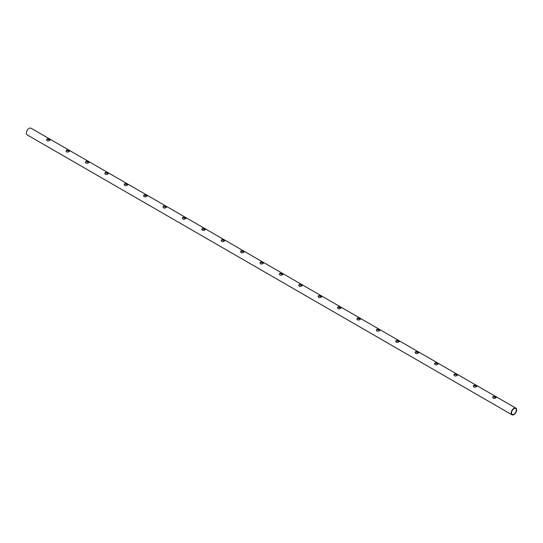 <?xml version="1.0" encoding="UTF-8"?>
<svg xmlns="http://www.w3.org/2000/svg" width="543" height="543" viewBox="0 0 543 543"><rect width="100%" height="100%" fill="white"/><g stroke="black" fill="none" stroke-linecap="round" stroke-linejoin="round"><path stroke-width="0.81" d="M513.922 408.689A3.394 1.962 120 0 0 511.71 411.682A3.394 1.962 120 0 0 512.225 414.404A3.394 1.962 120 0 0 515.619 412.442A3.394 1.962 120 0 0 515.619 408.526A3.394 1.962 120 0 0 513.922 408.689M496.288 397.517L493.227 396.743L492.705 397.503M476.89 386.317L473.835 385.544L473.313 386.304M457.498 375.125L454.443 374.351L453.921 375.111M438.106 363.925L435.045 363.152L434.529 363.912M418.707 352.726L415.653 351.952L415.13 352.712M399.315 341.533L396.261 340.76L395.738 341.52M379.924 330.334L376.862 329.56L376.347 330.32M360.525 319.135L357.47 318.361L356.948 319.121M341.133 307.942L338.079 307.168L337.556 307.929M321.741 296.743L318.687 295.969L318.164 296.729M302.349 285.55L299.288 284.776L298.765 285.53M282.951 274.351L279.896 273.577L279.373 274.337M263.559 263.151L260.504 262.378L259.982 263.138M244.167 251.959L241.106 251.185L240.583 251.938M224.768 240.759L221.714 239.986L221.191 240.746M205.376 229.56L202.322 228.786L201.799 229.546M185.984 218.367L182.923 217.594L182.407 218.347M166.586 207.168L163.531 206.394L163.009 207.154M147.194 195.969L144.139 195.195L143.617 195.955M127.802 184.776L124.747 184.002L124.225 184.763M108.41 173.577L105.349 172.803L104.826 173.563M89.011 162.377L85.957 161.604L85.434 162.364M69.619 151.185L66.565 150.411L66.042 151.171M50.227 139.985L47.166 139.212L46.644 139.972M49.773 140.338L50.309 139.775L47.166 138.838L46.63 139.775C47.105 141.037 48.151 141.228 49.773 140.338M69.165 151.538L69.701 150.974L66.565 150.038L66.022 150.974C66.497 152.237 67.549 152.427 69.165 151.538M88.557 162.737L89.1 162.167L85.957 161.23L85.421 162.167C85.896 163.429 86.941 163.619 88.557 162.737M107.955 173.93L108.491 173.366L105.349 172.43L104.813 173.366C105.288 174.629 106.333 174.819 107.955 173.93M127.347 185.129L127.883 184.566L124.747 183.629L124.204 184.566C124.68 185.828 125.732 186.018 127.347 185.129M146.739 196.328L147.282 195.758L144.139 194.822L143.596 195.758C144.078 197.021 145.124 197.211 146.739 196.328M166.138 207.521L166.674 206.958L163.531 206.021L162.995 206.958C163.47 208.22 164.515 208.41 166.138 207.521M185.53 218.72L186.066 218.157L182.923 217.22L182.387 218.157C182.862 219.42 183.914 219.603 185.53 218.72M204.921 229.92L205.464 229.35L202.322 228.413L201.779 229.35C202.261 230.612 203.306 230.802 204.921 229.92M224.313 241.112L224.856 240.549L221.714 239.612L221.177 240.549C221.653 241.811 222.698 242.002 224.313 241.112M243.712 252.312L244.248 251.742L241.106 250.812L240.569 251.742C241.044 253.011 242.09 253.194 243.712 252.312M263.104 263.511L263.64 262.941L260.504 262.004L259.961 262.941C260.443 264.203 261.488 264.393 263.104 263.511M282.496 274.704L283.039 274.14L279.896 273.204L279.36 274.14C279.835 275.403 280.88 275.593 282.496 274.704M301.894 285.903L302.431 285.333L299.288 284.403L298.752 285.333C299.227 286.602 300.272 286.785 301.894 285.903M321.286 297.102L321.823 296.532L318.687 295.596L318.144 296.532C318.619 297.795 319.671 297.985 321.286 297.102M340.678 308.295L341.221 307.732L338.079 306.795L337.536 307.732C338.017 308.994 339.063 309.184 340.678 308.295M360.077 319.494L360.613 318.924L357.47 317.988L356.934 318.924C357.409 320.187 358.455 320.377 360.077 319.494M379.469 330.687L380.005 330.124L376.862 329.187L376.326 330.124C376.801 331.386 377.853 331.576 379.469 330.687M398.861 341.886L399.404 341.323L396.261 340.386L395.718 341.323C396.2 342.585 397.245 342.776 398.861 341.886M418.253 353.086L418.796 352.516L415.653 351.579L415.117 352.516C415.592 353.778 416.637 353.968 418.253 353.086M437.651 364.278L438.187 363.715L435.045 362.778L434.509 363.715C434.984 364.977 436.029 365.167 437.651 364.278M457.043 375.478L457.579 374.914L454.443 373.978L453.9 374.914C454.382 376.177 455.428 376.367 457.043 375.478M476.435 386.677L476.978 386.107L473.835 385.17L473.299 386.107C473.774 387.369 474.82 387.559 476.435 386.677M495.834 397.87L496.37 397.306L493.227 396.37L492.691 397.306C493.166 398.569 494.211 398.759 495.834 397.87M513.922 408.316A3.849 2.226 120 0 0 511.411 411.709A3.849 2.226 120 0 0 512.001 414.798A3.849 2.226 120 0 0 515.85 412.571A3.849 2.226 120 0 0 515.85 408.126A3.849 2.226 120 0 0 513.922 408.316M515.85 408.126L30.999 128.202A3.849 2.226 120 0 0 29.078 128.392A3.849 2.226 120 0 0 26.559 131.786A3.849 2.226 120 0 0 27.15 134.874L512.001 414.798"/></g></svg>
